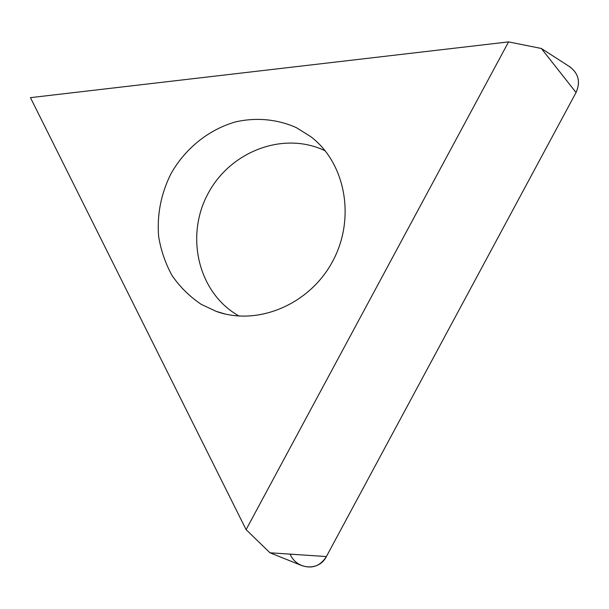 <?xml version="1.0" encoding="UTF-8"?>
<svg xmlns="http://www.w3.org/2000/svg" width="609" height="609" viewBox="0 0 609 609"><rect width="100%" height="100%" fill="white"/><g stroke="black" fill="none" stroke-linecap="round" stroke-linejoin="round"><path stroke-width="0.91" d="M246.097 529.632L30.45 97.646L508.568 41.892L246.097 529.632L269.985 552.797L301.668 565.54C312.09 569.08 320.326 566.088 326.386 556.565L576.053 92.507C580.628 82.291 578.649 73.788 570.115 66.99L569.111 66.343C578.451 73.042 580.773 81.766 576.053 92.507L541.348 48.484L570.115 66.99M296.309 127.624C277.392 119.174 256.397 117.248 235.904 121.808C208.864 129.374 185.22 148.444 170.931 173.786C161.035 193.692 156.924 214.513 158.606 236.246C160.875 250.284 165.374 263.408 172.103 275.618C180.02 287.022 189.711 296.591 201.176 304.317L216.187 311.366C257.006 326.264 309.159 305.01 332.43 261.725C356.021 218.623 345.524 163.098 310.917 136.751L296.309 127.624M508.568 41.892L541.348 48.484M290.402 554.807C297.42 569.978 319.185 571.242 326.386 556.565L576.053 92.507M269.985 552.797L326.386 556.565M239.116 316.079L237.556 315.18C197.75 291.726 185.258 235.614 208.019 193.647C230.225 151.39 283.695 130.699 325.236 150.857M313.049 138.456L310.917 136.751M225.132 313.985L216.187 311.366"/></g></svg>
